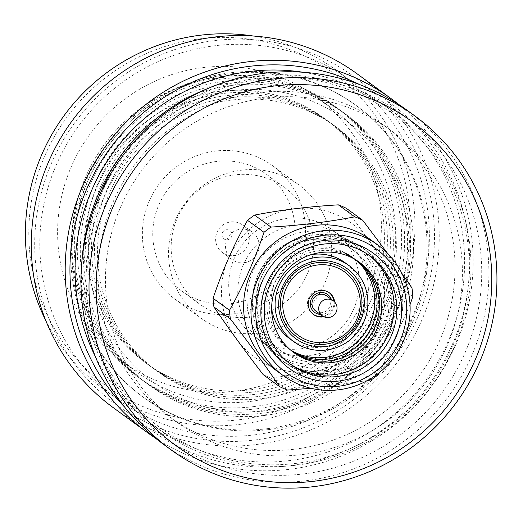 <?xml version="1.0" encoding="UTF-8"?>
<svg xmlns="http://www.w3.org/2000/svg" width="523" height="523" viewBox="0 0 523 523"><rect width="100%" height="100%" fill="white"/><g stroke="black" fill="none" stroke-linecap="round" stroke-linejoin="round"><path stroke-width="0.39" stroke-dasharray="2.62 1.96" d="M263.219 374.664A93.035 91.139 126.1 0 0 271.13 378.083L311.329 371.729A82.66 80.973 126.1 0 0 369.179 240.9A82.66 80.973 126.1 0 0 228.636 258.094A82.66 80.973 126.1 0 0 311.322 371.716L354.888 367.832A93.035 91.139 126.1 0 0 361.916 362.589C371.167 335.099 382.659 309.113 396.395 284.63A93.035 91.139 126.1 0 0 395.519 275.974C376.952 251.883 360.524 229.316 346.239 208.259M287.572 390.073L271.13 378.083M354.888 367.832L371.33 379.822M378.358 374.586L361.916 362.589M396.395 284.63L412.837 296.619M411.961 287.964L395.519 275.974M309.668 355.437A66.153 64.8 126.1 0 0 365.969 306.458A66.153 64.8 126.1 0 0 342.029 236.788A66.153 64.8 126.1 0 0 250.687 252.053A66.153 64.8 126.1 0 0 264.063 343.683A66.153 64.8 126.1 0 0 309.668 355.437M300.614 348.834A66.153 64.8 126.1 0 0 356.915 299.856A66.153 64.8 126.1 0 0 332.974 230.185A66.153 64.8 126.1 0 0 241.633 245.444A66.153 64.8 126.1 0 0 255.008 337.08A66.153 64.8 126.1 0 0 300.614 348.834M163.117 444.027A206.709 202.493 126.1 0 0 305.615 480.768A206.709 202.493 126.1 0 0 481.546 327.705A206.709 202.493 126.1 0 0 406.724 110.007M303.994 473.884A200.466 196.38 126.1 0 0 444.308 156.639A200.466 196.38 126.1 0 0 103.462 198.341A200.466 196.38 126.1 0 0 303.994 473.884M302.033 454.585A180.886 177.199 126.1 0 0 455.984 320.645A180.886 177.199 126.1 0 0 390.511 130.142A180.886 177.199 126.1 0 0 140.759 171.877A180.886 177.199 126.1 0 0 177.336 422.434A180.886 177.199 126.1 0 0 302.033 454.585M294.645 449.198A180.886 177.199 126.1 0 0 448.597 315.258A180.886 177.199 126.1 0 0 383.124 124.755A180.886 177.199 126.1 0 0 133.372 166.484A180.886 177.199 126.1 0 0 169.949 417.047A180.886 177.199 126.1 0 0 294.645 449.198M296.083 463.385A195.282 191.3 126.1 0 0 432.769 154.344A195.282 191.3 126.1 0 0 100.743 194.974A195.282 191.3 126.1 0 0 296.083 463.385M81.823 262.056A197.393 193.373 126.1 0 0 159.894 430.148A197.393 193.373 126.1 0 0 295.972 465.228A197.393 193.373 126.1 0 0 463.973 319.069A197.393 193.373 126.1 0 0 392.525 111.177A197.393 193.373 126.1 0 0 208.618 88.204M95.467 356.784A197.393 193.373 126.1 0 0 153.52 425.5A197.393 193.373 126.1 0 0 289.598 460.58A197.393 193.373 126.1 0 0 457.599 314.421A197.393 193.373 126.1 0 0 386.151 106.529A197.393 193.373 126.1 0 0 302.98 72.246M124.703 407.175A202.584 198.452 126.1 0 0 290.115 465.692A202.584 198.452 126.1 0 0 466.398 298.711A202.584 198.452 126.1 0 0 359.902 84.687M155.377 438.091A206.709 202.493 126.1 0 0 289.86 469.275A206.709 202.493 126.1 0 0 464.424 320.991A206.709 202.493 126.1 0 0 398.703 104.45M113.458 407.816A206.709 202.493 126.1 0 0 255.963 444.55A206.709 202.493 126.1 0 0 431.887 291.494A206.709 202.493 126.1 0 0 357.072 73.789M254.878 439.993A202.584 198.452 126.1 0 0 396.676 119.401A202.584 198.452 126.1 0 0 52.228 161.542A202.584 198.452 126.1 0 0 254.878 439.993M254.361 434.881A197.393 193.373 126.1 0 0 422.362 288.722A197.393 193.373 126.1 0 0 350.913 80.83A197.393 193.373 126.1 0 0 78.358 126.37A197.393 193.373 126.1 0 0 118.276 399.801A197.393 193.373 126.1 0 0 254.361 434.881M45.854 320.677A197.393 193.373 126.1 0 0 103.848 389.275A197.393 193.373 126.1 0 0 239.926 424.356A197.393 193.373 126.1 0 0 407.927 278.197A197.393 193.373 126.1 0 0 336.479 70.298A197.393 193.373 126.1 0 0 253.446 36.041M238.841 419.799A193.268 189.326 126.1 0 0 374.122 113.942A193.268 189.326 126.1 0 0 45.514 154.154A193.268 189.326 126.1 0 0 238.841 419.799M235.919 391.014A164.065 160.718 126.1 0 0 375.553 269.535A164.065 160.718 126.1 0 0 316.167 96.742A164.065 160.718 126.1 0 0 89.642 134.594A164.065 160.718 126.1 0 0 122.813 361.851A164.065 160.718 126.1 0 0 235.919 391.014M250.236 401.455A164.065 160.718 126.1 0 0 389.87 279.975A164.065 160.718 126.1 0 0 330.484 107.182A164.065 160.718 126.1 0 0 103.959 145.034A164.065 160.718 126.1 0 0 137.137 372.298A164.065 160.718 126.1 0 0 250.236 401.455M250.157 389.864A151.428 148.342 126.1 0 0 356.15 150.225A151.428 148.342 126.1 0 0 98.677 181.723A151.428 148.342 126.1 0 0 250.157 389.864M253.243 406.665A167.367 163.954 126.1 0 0 370.395 141.798A167.367 163.954 126.1 0 0 85.824 176.617A167.367 163.954 126.1 0 0 253.243 406.665M253.145 392.041A151.428 148.342 126.1 0 0 359.138 152.402A151.428 148.342 126.1 0 0 101.665 183.906A151.428 148.342 126.1 0 0 253.145 392.041M256.231 408.842A167.367 163.954 126.1 0 0 373.383 143.975A167.367 163.954 126.1 0 0 88.812 178.794A167.367 163.954 126.1 0 0 256.231 408.842M256.133 394.224A151.428 148.342 126.1 0 0 362.125 154.579A151.428 148.342 126.1 0 0 104.652 186.083A151.428 148.342 126.1 0 0 256.133 394.224M259.218 411.019A167.367 163.954 126.1 0 0 376.37 146.159A167.367 163.954 126.1 0 0 91.8 180.978A167.367 163.954 126.1 0 0 259.218 411.019M259.12 396.401A151.428 148.342 126.1 0 0 365.113 156.763A151.428 148.342 126.1 0 0 107.64 188.26A151.428 148.342 126.1 0 0 259.12 396.401M262.206 413.203A167.367 163.954 126.1 0 0 379.358 148.336A167.367 163.954 126.1 0 0 94.787 183.155A167.367 163.954 126.1 0 0 262.206 413.203M262.108 398.578A151.428 148.342 126.1 0 0 368.1 158.94A151.428 148.342 126.1 0 0 110.628 190.444A151.428 148.342 126.1 0 0 262.108 398.578M265.194 415.38A167.367 163.954 126.1 0 0 382.346 150.513A167.367 163.954 126.1 0 0 97.775 185.332A167.367 163.954 126.1 0 0 265.194 415.38M265.168 410.915A162.503 159.188 126.1 0 0 378.907 153.749A162.503 159.188 126.1 0 0 102.613 187.561A162.503 159.188 126.1 0 0 265.168 410.915M266.972 428.729A180.579 176.892 126.1 0 0 420.662 295.024A180.579 176.892 126.1 0 0 355.3 104.848A180.579 176.892 126.1 0 0 105.973 146.505A180.579 176.892 126.1 0 0 142.491 396.637A180.579 176.892 126.1 0 0 266.972 428.729M268.207 429.631A180.579 176.892 126.1 0 0 421.891 295.92A180.579 176.892 126.1 0 0 356.529 105.744A180.579 176.892 126.1 0 0 107.202 147.401A180.579 176.892 126.1 0 0 143.72 397.532A180.579 176.892 126.1 0 0 268.207 429.631M258.401 333.131A82.68 80.993 126.1 0 0 328.771 271.914A82.68 80.993 126.1 0 0 298.842 184.841A82.68 80.993 126.1 0 0 184.684 203.911A82.68 80.993 126.1 0 0 201.407 318.442A82.68 80.993 126.1 0 0 258.401 333.131M232.225 314.042A82.68 80.993 126.1 0 0 302.595 252.825A82.68 80.993 126.1 0 0 272.666 165.752A82.68 80.993 126.1 0 0 158.515 184.822A82.68 80.993 126.1 0 0 175.231 299.346A82.68 80.993 126.1 0 0 232.225 314.042M231.173 303.654A72.135 70.664 126.1 0 0 292.566 250.236A72.135 70.664 126.1 0 0 266.455 174.264A72.135 70.664 126.1 0 0 166.857 190.908A72.135 70.664 126.1 0 0 181.442 290.834A72.135 70.664 126.1 0 0 231.173 303.654M249.556 317.062A72.135 70.664 126.1 0 0 310.956 263.651A72.135 70.664 126.1 0 0 284.845 187.679A72.135 70.664 126.1 0 0 185.24 204.316A72.135 70.664 126.1 0 0 199.832 304.242A72.135 70.664 126.1 0 0 249.556 317.062M244.045 262.768A17.05 16.703 126.1 0 0 258.558 250.138A17.05 16.703 126.1 0 0 252.387 232.179A17.05 16.703 126.1 0 0 228.839 236.115A17.05 16.703 126.1 0 0 232.29 259.735A17.05 16.703 126.1 0 0 244.045 262.768M234.147 255.551A17.05 16.703 126.1 0 0 248.66 242.92A17.05 16.703 126.1 0 0 242.489 224.962A17.05 16.703 126.1 0 0 218.941 228.897A17.05 16.703 126.1 0 0 222.393 252.517A17.05 16.703 126.1 0 0 234.147 255.551M227.492 239.782A5.093 4.988 126.1 0 0 231.983 234.154A5.093 4.988 126.1 0 0 226.472 229.747A5.093 4.988 126.1 0 0 221.987 235.376A5.093 4.988 126.1 0 0 227.492 239.782M367.323 380.581L311.022 388.301M410.032 304.674L379.554 372.422M387.406 253.145L401.86 273.333M275.66 370.081A80.653 79.006 126.1 0 0 331.255 384.418A80.653 79.006 126.1 0 0 399.899 324.698A80.653 79.006 126.1 0 0 370.709 239.756M368.78 255.061A67.179 65.806 126.1 0 0 367.453 254.067A67.179 65.806 126.1 0 0 274.699 269.561A67.179 65.806 126.1 0 0 288.284 362.616A67.179 65.806 126.1 0 0 289.637 363.577M332.451 374.88A69.245 67.833 126.1 0 0 380.921 265.298A69.245 67.833 126.1 0 0 263.187 279.7A69.245 67.833 126.1 0 0 332.451 374.88M358.392 261.552A55.811 54.667 126.1 0 0 280.178 273.555A55.811 54.667 126.1 0 0 292.645 351.698M330.105 373.167A69.245 67.833 126.1 0 0 378.567 263.585A69.245 67.833 126.1 0 0 260.84 277.988A69.245 67.833 126.1 0 0 330.105 373.167M357.183 260.742A55.811 54.667 126.1 0 0 277.824 271.842A55.811 54.667 126.1 0 0 291.507 350.796M327.758 371.454A69.245 67.833 126.1 0 0 376.22 261.873A69.245 67.833 126.1 0 0 258.493 276.275A69.245 67.833 126.1 0 0 327.758 371.454M355.954 259.97A55.811 54.667 126.1 0 0 275.477 270.13A55.811 54.667 126.1 0 0 290.389 349.861M325.201 367.702A67.179 65.806 126.1 0 0 382.372 317.958A67.179 65.806 126.1 0 0 358.059 247.216A67.179 65.806 126.1 0 0 265.305 262.709A67.179 65.806 126.1 0 0 278.89 355.764A67.179 65.806 126.1 0 0 325.201 367.702M319.998 363.91A67.179 65.806 126.1 0 0 377.175 314.166A67.179 65.806 126.1 0 0 352.855 243.417A67.179 65.806 126.1 0 0 260.108 258.918A67.179 65.806 126.1 0 0 273.686 351.966A67.179 65.806 126.1 0 0 319.998 363.91M320.318 359.425A62.008 60.746 126.1 0 0 373.095 313.512A62.008 60.746 126.1 0 0 350.652 248.209A62.008 60.746 126.1 0 0 265.037 262.513A62.008 60.746 126.1 0 0 277.576 348.403A62.008 60.746 126.1 0 0 320.318 359.425M323.678 361.877A62.008 60.746 126.1 0 0 376.449 315.957A62.008 60.746 126.1 0 0 354.006 250.654A62.008 60.746 126.1 0 0 268.391 264.958A62.008 60.746 126.1 0 0 280.929 350.855A62.008 60.746 126.1 0 0 323.678 361.877M289.762 338.747A47.024 46.063 126.1 0 0 322.175 347.102A47.024 46.063 126.1 0 0 362.197 312.283A47.024 46.063 126.1 0 0 345.173 262.762M311.205 254.623A47.024 46.063 126.1 0 0 271.627 308.89M323.92 316.755A13.435 13.16 126.1 0 0 334.674 302.013M323.005 316.265A13.435 13.16 126.1 0 0 333.929 301.287M329.045 292.579A13.435 13.16 126.1 0 0 310.139 295.41A13.435 13.16 126.1 0 0 313.218 314.277M320.409 314.415A11.061 10.833 126.1 0 0 331.373 299.385M315.676 310.963A9.303 9.113 126.1 0 0 330.006 305.726A9.303 9.113 126.1 0 0 326.64 295.933M255.008 337.08L264.063 343.683M332.974 230.185L342.029 236.788M169.949 417.047L177.336 422.434M383.124 124.755L390.511 130.142M153.52 425.5L159.894 430.148M386.151 106.529L392.525 111.177M103.848 389.275L118.276 399.801M336.479 70.298L350.913 80.83M122.813 361.851L137.137 372.298M316.167 96.742L330.484 107.182M142.491 396.637L143.72 397.532M355.3 104.848L356.529 105.744M175.231 299.346L201.407 318.442M272.666 165.752L298.842 184.841M181.442 290.834L199.832 304.242M266.455 174.264L284.845 187.679M222.393 252.517L232.29 259.735M242.489 224.962L252.387 232.179M288.284 362.616L290.971 364.57M367.453 254.067L370.134 256.022M273.686 351.966L278.89 355.764M352.855 243.417L358.059 247.216M277.576 348.403L280.929 350.855M350.652 248.209L354.006 250.654M312.852 314.016L313.578 314.545M328.686 292.311L329.412 292.834"/><path stroke-width="0.78" d="M271.012 227.087C301.137 225.276 329.059 221.857 354.777 216.836A93.035 91.139 126.1 0 1 362.681 220.255L346.239 208.259A93.035 91.139 126.1 0 0 338.329 204.846C308.217 206.657 280.295 210.069 254.57 215.097L271.012 227.087A93.035 91.139 126.1 0 0 263.984 232.33L247.542 220.34C233.892 244.62 222.399 270.607 213.064 298.3A93.035 91.139 126.1 0 0 213.94 306.955C228.106 327.836 244.529 350.403 263.219 374.664L279.661 386.66A93.035 91.139 126.1 0 0 287.572 390.073L311.022 388.301M254.57 215.097A93.035 91.139 126.1 0 0 247.542 220.34M213.064 298.3L229.505 310.289A93.035 91.139 126.1 0 0 230.388 318.945L213.94 306.955M367.323 380.581L371.33 379.822A93.035 91.139 126.1 0 0 378.358 374.586L379.554 372.422M410.032 304.674L412.837 296.619A93.035 91.139 126.1 0 0 411.961 287.964L401.86 273.333M314.062 481.225A200.466 196.38 126.1 0 0 454.376 163.98A200.466 196.38 126.1 0 0 113.537 205.689A200.466 196.38 126.1 0 0 314.062 481.225M313.676 486.645A206.709 202.493 126.1 0 0 489.6 333.582A206.709 202.493 126.1 0 0 414.785 115.884A206.709 202.493 126.1 0 0 129.371 163.568A206.709 202.493 126.1 0 0 171.171 449.904A206.709 202.493 126.1 0 0 313.676 486.645M414.785 115.884L406.724 110.007A206.709 202.493 126.1 0 0 121.316 157.691A206.709 202.493 126.1 0 0 163.117 444.027L171.171 449.904M208.618 88.204A197.393 193.373 126.1 0 0 81.823 262.056M302.98 72.246A197.393 193.373 126.1 0 0 113.602 152.069A197.393 193.373 126.1 0 0 95.467 356.784M359.902 84.687A202.584 198.452 126.1 0 0 109.497 149.075A202.584 198.452 126.1 0 0 124.703 407.175M398.703 104.45A206.709 202.493 126.1 0 0 390.969 98.514A206.709 202.493 126.1 0 0 105.561 146.205A206.709 202.493 126.1 0 0 147.362 432.534A206.709 202.493 126.1 0 0 155.377 438.091M390.969 98.514L357.072 73.789A206.709 202.493 126.1 0 0 71.658 121.48A206.709 202.493 126.1 0 0 113.458 407.816L147.362 432.534M253.446 36.041A197.393 193.373 126.1 0 0 63.93 115.844A197.393 193.373 126.1 0 0 45.854 320.677M354.777 216.836L338.329 204.846M229.505 310.289C243.156 286.009 254.649 260.023 263.984 232.33M279.661 386.66C265.501 365.78 249.079 343.212 230.388 318.945M362.681 220.255L387.406 253.145M378.077 245.137L370.709 239.756A80.653 79.006 126.1 0 0 279.7 238.717A80.653 79.006 126.1 0 0 275.66 370.081L283.028 375.462A80.653 79.006 126.1 0 0 338.629 389.792A80.653 79.006 126.1 0 0 407.273 330.078A80.653 79.006 126.1 0 0 378.077 245.137A80.653 79.006 126.1 0 0 266.717 263.742A80.653 79.006 126.1 0 0 283.028 375.462M338.884 386.216A76.521 74.966 126.1 0 0 392.446 265.115A76.521 74.966 126.1 0 0 262.337 281.034A76.521 74.966 126.1 0 0 338.884 386.216M338.361 381.077A71.311 69.853 126.1 0 0 388.275 268.227A71.311 69.853 126.1 0 0 267.031 283.061A71.311 69.853 126.1 0 0 338.361 381.077M337.276 376.508A67.179 65.806 126.1 0 0 394.453 326.77A67.179 65.806 126.1 0 0 370.134 256.022A67.179 65.806 126.1 0 0 277.386 271.522A67.179 65.806 126.1 0 0 290.971 364.57A67.179 65.806 126.1 0 0 337.276 376.508M289.637 363.577A67.179 65.806 126.1 0 0 334.596 374.553A67.179 65.806 126.1 0 0 391.537 325.626A67.179 65.806 126.1 0 0 368.78 255.061M332.282 362.491A55.811 54.667 126.1 0 0 371.343 274.176A55.811 54.667 126.1 0 0 276.458 285.787A55.811 54.667 126.1 0 0 332.282 362.491M292.645 351.698A55.811 54.667 126.1 0 0 329.935 360.778A55.811 54.667 126.1 0 0 377.233 320.168A55.811 54.667 126.1 0 0 358.392 261.552M291.507 350.796A55.811 54.667 126.1 0 0 327.581 359.066A55.811 54.667 126.1 0 0 374.671 319.167A55.811 54.667 126.1 0 0 357.183 260.742M290.389 349.861A55.811 54.667 126.1 0 0 325.234 357.353A55.811 54.667 126.1 0 0 372.108 318.161A55.811 54.667 126.1 0 0 355.954 259.97M349.201 265.697A47.024 46.063 126.1 0 0 284.277 276.549A47.024 46.063 126.1 0 0 293.782 341.682A47.024 46.063 126.1 0 0 326.202 350.037A47.024 46.063 126.1 0 0 366.224 315.219A47.024 46.063 126.1 0 0 349.201 265.697L345.173 262.762A47.024 46.063 126.1 0 0 311.205 254.623M271.627 308.89A47.024 46.063 126.1 0 0 289.762 338.747L293.782 341.682M325.842 346.474A43.409 42.52 126.1 0 0 356.222 277.785A43.409 42.52 126.1 0 0 282.42 286.813A43.409 42.52 126.1 0 0 325.842 346.474M325.299 344.193A41.337 40.493 126.1 0 0 354.234 278.772A41.337 40.493 126.1 0 0 283.943 287.369A41.337 40.493 126.1 0 0 325.299 344.193M325.424 342.402A39.271 38.473 126.1 0 0 352.914 280.25A39.271 38.473 126.1 0 0 286.14 288.421A39.271 38.473 126.1 0 0 325.424 342.402M334.674 302.013A13.435 13.16 126.1 0 0 310.858 295.933A13.435 13.16 126.1 0 0 323.92 316.755M313.218 314.277A13.435 13.16 126.1 0 0 323.005 316.265M333.929 301.287A13.435 13.16 126.1 0 0 329.045 292.579M331.373 299.385A11.061 10.833 126.1 0 0 310.276 304.471A11.061 10.833 126.1 0 0 320.409 314.415M333.347 300.823L326.64 295.933A9.303 9.113 126.1 0 0 313.793 298.077A9.303 9.113 126.1 0 0 315.676 310.963L322.39 315.853A9.303 9.113 126.1 0 0 336.714 310.623A9.303 9.113 126.1 0 0 320.507 302.967A9.303 9.113 126.1 0 0 322.39 315.853"/></g></svg>
